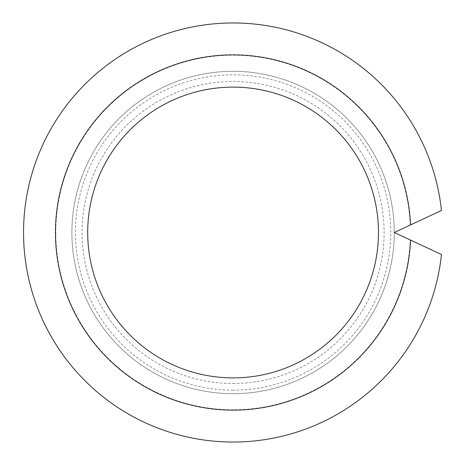 <?xml version="1.0" encoding="UTF-8"?>
<svg xmlns="http://www.w3.org/2000/svg" width="465" height="465" viewBox="0 0 465 465"><rect width="100%" height="100%" fill="white"/><g stroke="black" fill="none" stroke-linecap="round" stroke-linejoin="round"><path stroke-width="0.35" stroke-dasharray="2.33 1.74" d="M394.262 232.5L441.459 254.506A209.541 209.541 0 0 1 122.01 410.182A209.541 209.541 0 0 1 122.01 54.818A209.541 209.541 0 0 1 441.459 210.494L394.262 232.5A161.186 161.186 0 0 0 233.081 71.314A161.186 161.186 0 0 0 71.895 232.5A161.186 161.186 0 0 0 233.081 393.686A161.186 161.186 0 0 0 394.262 232.5A161.186 161.186 0 0 0 233.081 71.314A161.186 161.186 0 0 1 394.262 232.5A161.186 161.186 0 0 1 233.081 393.686A161.186 161.186 0 0 1 71.895 232.5A161.186 161.186 0 0 1 233.081 71.314M233.081 390.164A157.664 157.664 0 0 1 75.417 232.5A157.664 157.664 0 0 1 233.081 74.836A157.664 157.664 0 0 1 390.745 232.5A157.664 157.664 0 0 1 233.081 390.164M233.081 383.532A151.032 151.032 0 0 0 384.107 232.5A151.032 151.032 0 0 0 233.081 81.468A151.032 151.032 0 0 0 82.049 232.5A151.032 151.032 0 0 0 233.081 383.532M233.081 377.888A145.388 145.388 0 0 0 378.469 232.5A145.388 145.388 0 0 0 233.081 87.112A145.388 145.388 0 0 0 87.693 232.5A145.388 145.388 0 0 0 233.081 377.888M410.229 225.054A177.305 177.305 0 0 0 233.081 55.196A177.305 177.305 0 0 0 55.794 230.018A177.305 177.305 0 0 0 228.117 409.735A177.305 177.305 0 0 0 410.229 239.946"/><path stroke-width="0.7" d="M233.081 377.888A145.388 145.388 0 0 1 87.693 232.5A145.388 145.388 0 0 1 233.081 87.112A145.388 145.388 0 0 1 378.469 232.5A145.388 145.388 0 0 1 233.081 377.888M394.262 232.5L410.543 224.909A177.624 177.624 0 0 0 233.081 54.876A177.624 177.624 0 0 0 55.451 232.5A177.624 177.624 0 0 0 233.081 410.124A177.624 177.624 0 0 0 410.543 240.091L394.262 232.5M410.543 240.091L441.459 254.506A209.541 209.541 0 0 1 122.01 410.182A209.541 209.541 0 0 1 122.01 54.818A209.541 209.541 0 0 1 441.459 210.494L410.543 224.909"/></g></svg>
